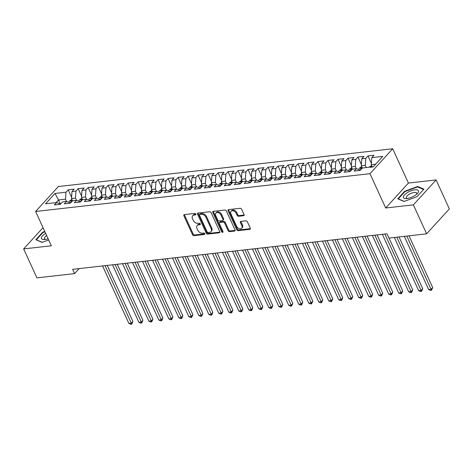<?xml version="1.0" encoding="UTF-8"?>
<svg xmlns="http://www.w3.org/2000/svg" width="473" height="473" viewBox="0 0 473 473"><rect width="100%" height="100%" fill="white"/><g stroke="black" fill="none" stroke-linecap="round" stroke-linejoin="round"><path stroke-width="0.71" d="M195.834 214.086A0.875 0.609 -137.7 0 0 194.811 213.424L184.387 214.6A1.248 0.869 -137.7 0 0 183.944 214.813A1.248 0.869 -137.7 0 0 183.885 215.765L192.564 234.714A1.248 0.869 -137.7 0 0 194.025 235.655L204.448 234.478A0.875 0.609 -137.7 0 0 203.774 233.006L202.426 233.159A3.991 2.785 -137.7 0 1 197.744 230.144L197.022 228.565A3.991 2.785 -137.7 0 1 197.206 225.52A3.991 2.785 -137.7 0 1 198.619 224.841L199.967 224.687A0.875 0.609 -137.7 0 0 199.293 223.215L197.939 223.368A3.991 2.785 -137.7 0 1 193.262 220.353L192.535 218.774A3.991 2.785 -137.7 0 1 192.724 215.729A3.991 2.785 -137.7 0 1 194.137 215.049L195.485 214.896A0.875 0.609 -137.7 0 0 195.834 214.086M243.548 215.723A1.248 0.869 -137.7 0 0 243.985 215.511A1.248 0.869 -137.7 0 0 244.044 214.559L241.614 209.243A1.248 0.869 -137.7 0 0 240.148 208.297L228.577 209.61A1.248 0.869 -137.7 0 0 228.134 209.823A1.248 0.869 -137.7 0 0 228.075 210.775L236.748 229.718A1.248 0.869 -137.7 0 0 238.215 230.664L249.785 229.352A1.248 0.869 -137.7 0 0 250.229 229.139A1.248 0.869 -137.7 0 0 250.288 228.187L247.349 221.766A1.248 0.869 -137.7 0 0 245.883 220.826L240.928 221.388A1.248 0.869 -137.7 0 0 240.491 221.601A1.248 0.869 -137.7 0 0 240.432 222.552L241.892 225.733A3.341 2.33 -137.7 0 1 241.733 228.282A3.341 2.33 -137.7 0 1 239.107 228.63A3.341 2.33 -137.7 0 1 236.642 226.331L230.93 213.855A3.341 2.33 -137.7 0 1 231.09 211.307A3.341 2.33 -137.7 0 1 233.715 210.958A3.341 2.33 -137.7 0 1 236.181 213.258L237.133 215.339A1.248 0.869 -137.7 0 0 238.593 216.279L243.548 215.723L244.157 215.049L239.208 215.605L238.593 216.279M413.372 204.868L436.094 179.941L408.412 183.069L385.696 207.996L413.372 204.868L426.628 233.822L388.96 238.085L386.991 233.792L72.617 269.326L74.58 273.613L79.162 268.587M385.696 207.996L369.981 173.68L35.617 211.472L58.339 186.545L392.702 148.753L369.981 173.68M43.031 227.655L23.65 248.916L51.332 245.789L35.617 211.472M23.65 248.916L36.906 277.87L74.58 273.613M211.106 212.69A1.248 0.869 -137.7 0 0 209.645 211.75L198.069 213.057A1.248 0.869 -137.7 0 0 197.631 213.27A1.248 0.869 -137.7 0 0 197.572 214.222L206.246 233.165A1.248 0.869 -137.7 0 0 207.706 234.111L219.283 232.799A1.248 0.869 -137.7 0 0 219.72 232.592A1.248 0.869 -137.7 0 0 219.779 231.64L211.106 212.69M213.323 211.33L224.894 210.024A1.248 0.869 -137.7 0 1 226.36 210.964L235.034 229.913A1.248 0.869 -137.7 0 1 234.975 230.865A1.248 0.869 -137.7 0 1 234.537 231.078L229.582 231.64A1.248 0.869 -137.7 0 1 228.116 230.694L224.598 223.014A1.248 0.869 -137.7 0 0 223.138 222.068L219.85 222.44A1.248 0.869 -137.7 0 0 219.413 222.653A1.248 0.869 -137.7 0 0 219.354 223.605L223.014 231.604A0.875 0.609 -137.7 0 1 221.642 231.758L212.82 212.495A1.248 0.869 -137.7 0 1 212.88 211.543A1.248 0.869 -137.7 0 1 213.323 211.33A1.248 0.869 -137.7 0 0 213.435 211.821L212.82 212.495M351.392 165.639L347.98 158.189L353.975 157.509L351.794 159.904L355.791 159.448L355.3 166.437L351.303 166.886L352.338 169.145L356.329 168.695L354.147 171.09L360.142 170.41L362.324 168.021L373.315 166.774L382.769 156.403L371.778 157.645L371.287 164.628L372.322 166.886M352.332 169.151L350.15 171.539L344.155 172.219L346.337 169.825L342.34 170.28L340.158 172.669L334.163 173.349L336.344 170.954L332.342 171.409L330.166 173.798L324.171 174.478L326.346 172.083L322.35 172.539L320.174 174.927L314.178 175.607L316.354 173.213L312.357 173.668L310.182 176.057L304.18 176.736L306.362 174.342L302.365 174.797L300.184 177.186L294.188 177.866L296.37 175.471L292.373 175.926L290.191 178.315L284.196 178.995L286.378 176.6L282.381 177.056L280.199 179.444L274.204 180.124L276.386 177.73L272.389 178.185L270.207 180.574L264.212 181.254L266.394 178.859L262.397 179.314L260.215 181.703L254.22 182.383L256.396 179.988L252.399 180.444L250.223 182.832L244.228 183.512L246.403 181.118L242.407 181.573L240.231 183.962L234.236 184.641L236.411 182.247L232.414 182.702L230.233 185.091L224.237 185.771L226.419 183.382L222.422 183.831L220.241 186.22L214.245 186.9L216.427 184.511L212.43 184.961L210.249 187.349L204.253 188.029L206.435 185.641L202.438 186.09L200.256 188.479L194.261 189.159L196.443 186.77L192.446 187.219L190.264 189.614L184.269 190.288L186.451 187.899L182.448 188.349L180.272 190.743L174.277 191.417L176.453 189.029L172.456 189.478L170.28 191.872L164.285 192.546L166.461 190.158L162.464 190.607L160.288 193.002L154.287 193.676L156.468 191.287L152.472 191.736L150.29 194.131L144.295 194.805L146.476 192.416L142.479 192.866L140.298 195.26L134.302 195.934L136.484 193.546L132.487 193.995L130.306 196.39L124.31 197.064L126.492 194.675L122.495 195.124L120.313 197.519L114.318 198.193L116.5 195.804L112.503 196.254L110.321 198.648L104.326 199.322L106.502 196.934L102.505 197.383L100.329 199.777L94.334 200.451L96.51 198.063L92.513 198.512L90.337 200.907L84.342 201.581L86.518 199.192L82.521 199.641L80.339 202.036L74.344 202.71L76.525 200.321L72.529 200.771L70.347 203.165L64.352 203.839L66.533 201.451L62.537 201.9L60.355 204.295L54.36 204.969L56.541 202.58L45.55 203.822L55.004 193.445L65.995 192.204L65.505 199.192L66.539 201.451L70.578 202.911M71.589 197.265L68.177 189.815L65.995 192.204M68.177 189.815L74.172 189.135L71.991 191.53L75.987 191.074L75.497 198.063L76.531 200.321L80.576 201.782M81.581 196.135L78.169 188.686L75.987 191.074M78.169 188.686L84.164 188.006L81.983 190.4L85.98 189.945L85.489 196.928L86.529 199.192L90.568 200.653M91.573 195.006L88.161 187.556L85.98 189.945M88.161 187.556L94.157 186.876L91.981 189.271L95.978 188.816L95.481 195.798L96.522 198.063L100.56 199.523M101.565 193.877L98.153 186.427L95.978 188.816M98.153 186.427L104.149 185.747L101.973 188.142L105.97 187.686L105.473 194.669L106.514 196.934L110.552 198.394M111.557 192.748L108.146 185.298L105.97 187.686M108.146 185.298L114.147 184.618L111.965 187.006L115.962 186.557L115.471 193.54L116.506 195.804L120.544 197.265M121.555 191.618L118.144 184.168L115.962 186.557M118.144 184.168L124.139 183.489L121.957 185.877L125.954 185.428L125.463 192.41L126.498 194.675L130.536 196.135M131.547 190.489L128.136 183.039L125.954 185.428M128.136 183.039L134.131 182.359L131.949 184.748L135.946 184.299L135.455 191.281L136.49 193.546L140.528 195.006M141.539 189.36L138.128 181.91L135.946 184.299M138.128 181.91L144.123 181.23L141.941 183.619L145.938 183.169L145.448 190.152L146.482 192.416L150.526 193.877M151.531 188.23L148.12 180.775L145.938 183.169M148.12 180.775L154.115 180.101L151.934 182.489L155.93 182.04L155.44 189.023L156.474 191.287L160.518 192.748M161.524 187.101L158.112 179.645L155.93 182.04M158.112 179.645L164.107 178.971L161.926 181.36L165.928 180.911L165.432 187.893L166.472 190.158L170.511 191.618M171.516 185.972L168.104 178.516L165.928 180.911M168.104 178.516L174.099 177.842L171.924 180.231L175.921 179.781L175.424 186.764L176.464 189.029L180.503 190.489M181.508 184.842L178.096 177.387L175.921 179.781M178.096 177.387L184.092 176.713L181.916 179.101L185.913 178.652L185.422 185.635L186.457 187.899L190.495 189.36M191.5 183.713L188.088 176.258L185.913 178.652M188.088 176.258L194.09 175.584L191.908 177.972L195.905 177.523L195.414 184.505L196.449 186.77L200.487 188.23M201.498 182.584L198.086 175.128L195.905 177.523M198.086 175.128L204.082 174.454L201.9 176.843L205.897 176.394L205.406 183.376L206.441 185.641L210.479 187.101M211.49 181.455L208.079 173.999L205.897 176.394M208.079 173.999L214.074 173.325L211.892 175.714L215.889 175.264L215.398 182.247L216.433 184.511L220.471 185.972M221.482 180.325L218.071 172.87L215.889 175.264M218.071 172.87L224.066 172.196L221.884 174.584L225.881 174.135L225.39 181.118L226.425 183.382L230.469 184.837M231.474 179.196L228.063 171.74L225.881 174.135M228.063 171.74L234.058 171.066L231.876 173.455L235.873 173.006L235.383 179.988L236.423 182.253L240.461 183.707M241.466 178.067L238.055 170.611L235.873 173.006M238.055 170.611L244.05 169.937L241.874 172.326L245.871 171.876L245.375 178.859L246.415 181.124L250.454 182.578M251.459 176.937L248.047 169.482L245.871 171.876M248.047 169.482L254.042 168.808L251.867 171.196L255.863 170.747L255.367 177.73L256.407 179.994M261.451 175.802L258.039 168.353L255.863 170.747M258.039 168.353L264.035 167.679L261.859 170.067L265.856 169.618L265.365 176.6L266.4 178.865L270.438 180.319M271.449 174.673L268.037 167.223L265.856 169.618M268.037 167.223L274.033 166.549L271.851 168.938L275.848 168.489L275.357 175.471L276.392 177.736L280.43 179.19M281.441 173.544L278.029 166.094L275.848 168.489M278.029 166.094L284.025 165.42L281.843 167.809L285.84 167.359L285.349 174.342L286.384 176.606L290.422 178.061M291.433 172.414L288.022 164.965L285.84 167.359M288.022 164.965L294.017 164.285L291.835 166.679L295.832 166.23L295.341 173.213L296.376 175.477L300.42 176.932M301.425 171.285L298.014 163.835L295.832 166.23M298.014 163.835L304.009 163.155L301.827 165.55L305.824 165.101L305.333 172.083L306.368 174.348M311.417 170.156L308.006 162.706L305.824 165.101M308.006 162.706L314.001 162.026L311.819 164.421L315.822 163.971L315.325 170.954L316.366 173.219M321.409 169.027L317.998 161.577L315.822 163.971M317.998 161.577L323.993 160.897L321.817 163.291L325.814 162.842L325.318 169.825L326.358 172.089M331.402 167.897L327.99 160.448L325.814 162.842M327.99 160.448L333.985 159.768L331.81 162.162L335.806 161.707L335.316 168.695L336.35 170.96M341.394 166.768L337.982 159.318L335.806 161.707M337.982 159.318L343.983 158.638L341.802 161.033L345.798 160.578L345.308 167.566L346.342 169.831M347.98 158.189L345.798 160.578M361.384 164.509L357.972 157.06L355.791 159.448M357.972 157.06L363.968 156.38L361.786 158.774L365.783 158.319L365.292 165.308L366.327 167.566M371.376 163.38L367.964 155.93L365.783 158.319M367.964 155.93L373.96 155.25L371.778 157.645M356.329 168.695L360.373 170.156M375.733 164.125L371.287 164.628M346.337 169.825L350.381 171.285M365.292 165.308L361.295 165.757L362.33 168.016M361.786 158.774L361.295 165.757M336.344 170.954L340.389 172.414M355.3 166.437L356.335 168.701M351.794 159.904L351.303 166.886M326.346 172.083L330.396 173.544M345.308 167.566L341.311 168.016L342.346 170.274M341.802 161.033L341.311 168.016M316.354 173.213L320.404 174.673M335.316 168.695L331.313 169.145L332.353 171.409M331.81 162.162L331.313 169.145M306.362 174.342L310.412 175.802M325.318 169.825L321.321 170.274L322.355 172.539M321.817 163.291L321.321 170.274M315.325 170.954L311.329 171.403L312.363 173.668M311.819 164.421L311.329 171.403M305.333 172.083L301.336 172.533L302.371 174.797M301.827 165.55L301.336 172.533M295.341 173.213L291.344 173.662L292.379 175.926M291.835 166.679L291.344 173.662M285.349 174.342L281.352 174.791L282.387 177.056M281.843 167.809L281.352 174.791M256.396 179.988L260.446 181.449M275.357 175.471L271.36 175.921L272.395 178.185M271.851 168.938L271.36 175.921M265.365 176.6L261.368 177.05L262.403 179.314M261.859 170.067L261.368 177.05M255.367 177.73L251.37 178.179L252.405 180.444M251.867 171.196L251.37 178.179M245.375 178.859L241.378 179.308L242.413 181.573M241.874 172.326L241.378 179.308M235.383 179.988L231.386 180.438L232.42 182.702M231.876 173.455L231.386 180.438M225.39 181.118L221.394 181.573L222.428 183.831M221.884 174.584L221.394 181.573M215.398 182.247L211.401 182.702L212.436 184.961M211.892 175.714L211.401 182.702M205.406 183.376L201.409 183.831L202.444 186.09M201.9 176.843L201.409 183.831M195.414 184.505L191.417 184.961L192.452 187.219M191.908 177.972L191.417 184.961M185.422 185.635L181.419 186.09L182.46 188.349M181.916 179.101L181.419 186.09M175.424 186.764L171.427 187.219L172.462 189.478M171.924 180.231L171.427 187.219M165.432 187.893L161.435 188.349L162.47 190.607M161.926 181.36L161.435 188.349M155.44 189.023L151.443 189.478L152.477 191.736M151.934 182.489L151.443 189.478M145.448 190.152L141.451 190.607L142.485 192.866M141.941 183.619L141.451 190.607M135.455 191.281L131.459 191.736L132.493 193.995M131.949 184.748L131.459 191.736M125.463 192.41L121.466 192.866L122.501 195.124M121.957 185.877L121.466 192.866M115.471 193.54L111.474 193.995L112.509 196.254M111.965 187.006L111.474 193.995M105.473 194.669L101.476 195.124L102.511 197.383M101.973 188.142L101.476 195.124M95.481 195.798L91.484 196.254L92.519 198.512M91.981 189.271L91.484 196.254M85.489 196.928L81.492 197.383L82.527 199.641M81.983 190.4L81.492 197.383M56.541 202.58L60.585 204.04M75.497 198.063L71.5 198.512L72.535 200.771M71.991 191.53L71.5 198.512M426.628 233.822L449.35 208.895L436.094 179.941M408.412 183.069L392.702 148.753M60.325 203.946L58.51 199.978L56.092 202.633M65.505 199.192L58.51 199.978L55.004 193.445M44.764 231.445L42.676 232.219L35.836 239.728L42.056 242.389L48.654 239.947M404.622 191.311L397.781 198.82L404.001 201.48L417.068 196.638L423.909 189.129L417.683 186.468L404.622 191.311L404.811 191.725M195.887 214.251L194.746 214.375A3.991 2.785 -137.7 0 0 193.339 215.055L192.724 215.729M197.206 225.52L197.82 224.846A3.991 2.785 -137.7 0 1 199.228 224.167L200.369 224.036M184.387 214.6A1.248 0.869 -137.7 0 0 184.5 215.091L193.179 234.04A1.248 0.869 -137.7 0 0 194.639 234.98L204.856 233.828M198.075 213.057A1.248 0.869 -137.7 0 0 198.187 213.548L206.861 232.491A1.248 0.869 -137.7 0 0 208.321 233.437L219.892 232.131L219.283 232.799M199.825 214.411A0.875 0.609 -137.7 0 0 199.476 215.221L207.091 231.853A0.875 0.609 -137.7 0 0 208.114 232.515L209.533 232.355A3.991 2.785 -137.7 0 0 210.946 231.675A3.991 2.785 -137.7 0 0 211.129 228.63L205.926 217.261A3.991 2.785 -137.7 0 0 201.244 214.245L199.825 214.411L200.44 213.737A0.875 0.609 -137.7 0 0 200.126 213.885L199.517 214.559M210.946 231.675L211.561 231.001A3.991 2.785 -137.7 0 0 211.744 227.956L211.129 228.63M200.44 213.737L201.859 213.571A3.991 2.785 -137.7 0 1 206.541 216.587L211.744 227.956M234.537 231.078L235.146 230.404L230.197 230.966L229.582 231.64M219.413 222.653L220.028 221.979A1.248 0.869 -137.7 0 1 220.465 221.766L223.753 221.394A1.248 0.869 -137.7 0 1 225.213 222.34L228.731 230.02A1.248 0.869 -137.7 0 0 230.197 230.966M213.435 211.821L222.257 231.084A0.875 0.609 -137.7 0 0 223.067 231.735M220.95 215.038A3.341 2.33 -137.7 0 0 218.485 212.732A3.341 2.33 -137.7 0 0 215.859 213.087A3.341 2.33 -137.7 0 0 215.7 215.629L217.716 220.028A1.248 0.869 -137.7 0 0 219.176 220.968L222.464 220.595A1.248 0.869 -137.7 0 0 222.901 220.383A1.248 0.869 -137.7 0 0 222.96 219.431L220.95 215.038L221.565 214.364A3.341 2.33 -137.7 0 0 219.1 212.058A3.341 2.33 -137.7 0 0 216.474 212.412L215.859 213.087M222.901 220.383L223.516 219.709A1.248 0.869 -137.7 0 0 223.575 218.757L222.96 219.431M221.565 214.364L223.575 218.757M231.09 211.307L231.699 210.633A3.341 2.33 -137.7 0 1 234.33 210.284A3.341 2.33 -137.7 0 1 236.79 212.584L237.742 214.665A1.248 0.869 -137.7 0 0 239.208 215.605M241.733 228.282L242.347 227.608A3.341 2.33 -137.7 0 0 242.501 225.059L241.892 225.733M240.934 221.388A1.248 0.869 -137.7 0 0 241.047 221.878L242.501 225.059M228.577 209.61A1.248 0.869 -137.7 0 0 228.69 210.101L237.363 229.044A1.248 0.869 -137.7 0 0 238.83 229.99L250.4 228.678M42.866 232.633L42.676 232.219M417.966 187.083L417.683 186.468M71.914 199.411L69.572 200.889A3.37 2.063 83.6 0 0 68.922 202.314M102.564 265.938L128.893 323.443L131.388 323.16L132.925 321.474L107.253 265.412M72.274 201.173C72.268 200.522 71.866 200.57 71.074 201.309A3.37 2.063 83.6 0 0 70.731 202.74M132.925 321.474L131.736 324.135L105.059 265.655M131.736 324.135L130.737 324.247L128.893 323.443M81.906 198.282L79.57 199.76A3.37 2.063 83.6 0 0 78.914 201.185M112.556 264.809L138.885 322.314L141.38 322.03L142.917 320.345L117.245 264.283M82.267 200.044C82.261 199.393 81.859 199.44 81.066 200.18A3.37 2.063 83.6 0 0 80.729 201.61M142.917 320.345L141.729 323.006L115.051 264.525M141.729 323.006L140.729 323.118L138.885 322.314M91.898 197.152L89.563 198.63A3.37 2.063 83.6 0 0 88.906 200.055M122.548 263.68L148.877 321.185L151.372 320.901L152.909 319.216L127.237 263.154M92.259 198.914C92.253 198.264 91.851 198.311 91.058 199.05A3.37 2.063 83.6 0 0 90.721 200.481M152.909 319.216L151.721 321.877L125.049 263.396M151.721 321.877L150.721 321.989L148.877 321.185M45.645 233.372A8.266 3.086 -24.6 0 0 41.376 237.925A8.266 3.086 -24.6 0 0 44.509 239.521A8.266 3.086 -24.6 0 0 48.11 238.759M46.661 235.584A5.658 2.111 -24.6 0 0 44.361 238.303A5.658 2.111 -24.6 0 0 44.432 238.723A5.658 2.111 -24.6 0 0 45.674 239.379M42.251 242.318L36.338 239.793L42.972 232.515L44.923 231.794M418.564 191.364A8.266 3.086 -24.6 0 0 411.149 190.767A8.266 3.086 -24.6 0 0 403.321 197.016A8.266 3.086 -24.6 0 0 406.455 198.613A8.266 3.086 -24.6 0 0 417.221 193.682A8.266 3.086 -24.6 0 0 418.564 191.364M416.358 194.474A5.658 2.111 -24.6 0 0 416.743 193.522A5.658 2.111 -24.6 0 0 416.666 193.102A5.658 2.111 -24.6 0 0 411.155 193.315A5.658 2.111 -24.6 0 0 406.307 197.395A5.658 2.111 -24.6 0 0 406.378 197.815A5.658 2.111 -24.6 0 0 407.62 198.471M404.19 201.409L398.284 198.885L404.912 191.606L417.57 186.918L423.583 189.49M101.89 196.023L99.555 197.501A3.37 2.063 83.6 0 0 98.904 198.926M132.541 262.55L158.869 320.055L161.37 319.772L162.901 318.087L137.235 262.018M102.251 197.785C102.245 197.135 101.843 197.182 101.051 197.921A3.37 2.063 83.6 0 0 100.714 199.352M162.901 318.087L161.719 320.747L135.042 262.267M161.719 320.747L160.719 320.86L158.869 320.055M111.882 194.894L109.547 196.372A3.37 2.063 83.6 0 0 108.896 197.797M142.533 261.421L168.861 318.926L171.362 318.642L172.893 316.957L147.227 260.889M112.243 196.656C112.237 196.005 111.835 196.053 111.043 196.792A3.37 2.063 83.6 0 0 110.706 198.222M172.893 316.957L171.711 319.618L145.034 261.137M171.711 319.618L170.712 319.73L168.861 318.926M121.88 193.764L119.539 195.243A3.37 2.063 83.6 0 0 118.889 196.667M152.525 260.292L178.853 317.797L181.354 317.513L182.885 315.828L157.219 259.76M122.235 195.526C122.229 194.876 121.833 194.923 121.041 195.662A3.37 2.063 83.6 0 0 120.698 197.093M182.885 315.828L181.703 318.489L155.026 260.008M181.703 318.489L180.704 318.601L178.853 317.797M131.872 192.635L129.531 194.113A3.37 2.063 83.6 0 0 128.881 195.538M162.523 259.163L188.845 316.668L191.346 316.384L192.883 314.699L167.211 258.63M132.227 194.397C132.221 193.747 131.825 193.794 131.033 194.533A3.37 2.063 83.6 0 0 130.69 195.964M192.883 314.699L191.695 317.359L165.018 258.879M191.695 317.359L190.696 317.472L188.845 316.668M141.865 191.506L139.523 192.978A3.37 2.063 83.6 0 0 138.873 194.409M172.515 258.033L198.843 315.538L201.338 315.255L202.876 313.569L177.204 257.501M142.225 193.268C142.213 192.617 141.817 192.665 141.025 193.404A3.37 2.063 83.6 0 0 140.682 194.835M202.876 313.569L201.687 316.23L175.01 257.75M201.687 316.23L200.688 316.342L198.843 315.538M151.857 190.377L149.515 191.849A3.37 2.063 83.6 0 0 148.865 193.28M182.507 256.904L208.835 314.409L211.33 314.125L212.868 312.44L187.196 256.372M152.217 192.139C152.211 191.488 151.809 191.535 151.017 192.275A3.37 2.063 83.6 0 0 150.674 193.705M212.868 312.44L211.679 315.101L185.002 256.62M211.679 315.101L210.68 315.213L208.835 314.409M161.849 189.247L159.513 190.72A3.37 2.063 83.6 0 0 158.857 192.15M192.499 255.775L218.828 313.28L221.323 312.996L222.86 311.311L197.188 255.243M162.209 191.009C162.204 190.359 161.801 190.406 161.009 191.145A3.37 2.063 83.6 0 0 160.672 192.576M222.86 311.311L221.671 313.971L195 255.491M221.671 313.971L220.672 314.084L218.828 313.28M171.841 188.118L169.505 189.59A3.37 2.063 83.6 0 0 168.849 191.015M202.491 254.645L228.82 312.15L231.315 311.867L232.852 310.182L207.186 254.113M172.202 189.88C172.196 189.23 171.794 189.277 171.001 190.016A3.37 2.063 83.6 0 0 170.664 191.447M232.852 310.182L231.669 312.842L204.992 254.362M231.669 312.842L230.67 312.955L228.82 312.15M181.833 186.989L179.498 188.461A3.37 2.063 83.6 0 0 178.847 189.886M212.483 253.516L238.812 311.021L241.313 310.737L242.844 309.052L217.178 252.984M182.194 188.751C182.188 188.1 181.786 188.148 180.993 188.887A3.37 2.063 83.6 0 0 180.656 190.317M242.844 309.052L241.662 311.713L214.984 253.232M241.662 311.713L240.662 311.825L238.812 311.021M191.825 185.859L189.49 187.332A3.37 2.063 83.6 0 0 188.839 188.757M222.476 252.387L248.804 309.892L251.305 309.608L252.836 307.923L227.17 251.855M192.186 187.621C192.18 186.971 191.784 187.018 190.986 187.757A3.37 2.063 83.6 0 0 190.649 189.188M252.836 307.923L251.654 310.584L224.977 252.103M251.654 310.584L250.655 310.696L248.804 309.892M201.823 184.73L199.482 186.202A3.37 2.063 83.6 0 0 198.831 187.627M232.474 251.258L258.796 308.763L261.297 308.479L262.828 306.794L237.162 250.725M202.178 186.492C202.172 185.842 201.776 185.889 200.984 186.628A3.37 2.063 83.6 0 0 200.641 188.059M262.828 306.794L261.646 309.454L234.969 250.974M261.646 309.454L260.647 309.567L258.796 308.763M211.815 183.601L209.474 185.073A3.37 2.063 83.6 0 0 208.824 186.498M242.466 250.128L268.788 307.633L271.289 307.349L272.826 305.664L247.154 249.596M212.176 185.363C212.164 184.712 211.768 184.76 210.976 185.499A3.37 2.063 83.6 0 0 210.633 186.93M272.826 305.664L271.638 308.325L244.961 249.845M271.638 308.325L270.639 308.437L268.788 307.633M221.807 182.472L219.466 183.944A3.37 2.063 83.6 0 0 218.816 185.369M252.458 248.999L278.786 306.504L281.281 306.22L282.819 304.535L257.146 248.467M222.168 184.234C222.162 183.583 221.76 183.63 220.968 184.369A3.37 2.063 83.6 0 0 220.625 185.8M282.819 304.535L281.63 307.19L254.953 248.715M281.63 307.19L280.631 307.308L278.786 306.504M231.8 181.342L229.464 182.815A3.37 2.063 83.6 0 0 228.808 184.239M262.45 247.87L288.778 305.375L291.273 305.091L292.811 303.406L267.139 247.338M232.16 183.104C232.154 182.454 231.752 182.501 230.96 183.24A3.37 2.063 83.6 0 0 230.623 184.671M292.811 303.406L291.622 306.061L264.945 247.586M291.622 306.061L290.623 306.179L288.778 305.375M241.792 180.213L239.456 181.685A3.37 2.063 83.6 0 0 238.8 183.11M272.442 246.74L298.77 304.245L301.266 303.962L302.803 302.277L277.131 246.208M242.152 181.975C242.146 181.325 241.744 181.372 240.952 182.111A3.37 2.063 83.6 0 0 240.615 183.542M302.803 302.277L301.614 304.931L274.943 246.457M301.614 304.931L300.615 305.05L298.77 304.245M251.784 179.084L249.448 180.556A3.37 2.063 83.6 0 0 248.792 181.981M282.434 245.611L308.763 303.11L311.258 302.832L312.795 301.147L287.129 245.079M252.144 180.846C252.139 180.195 251.737 180.243 250.944 180.982A3.37 2.063 83.6 0 0 250.607 182.412M312.795 301.147L311.612 303.802L284.935 245.327M311.612 303.802L310.613 303.914L308.763 303.11M261.776 177.954L259.441 179.427A3.37 2.063 83.6 0 0 258.79 180.852M292.426 244.482L318.755 301.981L321.256 301.703L322.787 300.018L297.121 243.95M262.137 179.716C262.131 179.066 261.729 179.113 260.936 179.852A3.37 2.063 83.6 0 0 260.599 181.283M322.787 300.018L321.605 302.673L294.927 244.198M321.605 302.673L320.605 302.785L318.755 301.981M271.774 176.825L269.433 178.297A3.37 2.063 83.6 0 0 268.782 179.722M302.418 243.353L328.747 300.852L331.248 300.574L332.779 298.889L307.113 242.82M272.129 178.587C272.123 177.937 271.727 177.978 270.928 178.723A3.37 2.063 83.6 0 0 270.591 180.154M332.779 298.889L331.597 301.543L304.919 243.069M331.597 301.543L330.597 301.656L328.747 300.852M281.766 175.696L279.425 177.168A3.37 2.063 83.6 0 0 278.774 178.593M312.417 242.223L338.739 299.722L341.24 299.444L342.777 297.759L317.105 241.691M282.121 177.458C282.115 176.807 281.719 176.849 280.927 177.594A3.37 2.063 83.6 0 0 280.584 179.025M342.777 297.759L341.589 300.414L314.912 241.94M341.589 300.414L340.59 300.526L338.739 299.722M291.758 174.567L289.417 176.039A3.37 2.063 83.6 0 0 288.767 177.464M322.409 241.094L348.731 298.593L351.232 298.315L352.769 296.63L327.097 240.562M292.119 176.328C292.107 175.678 291.711 175.72 290.919 176.464A3.37 2.063 83.6 0 0 290.576 177.895M352.769 296.63L351.581 299.285L324.904 240.81M351.581 299.285L350.582 299.397L348.731 298.593M301.75 173.437L299.409 174.909A3.37 2.063 83.6 0 0 298.759 176.334M332.401 239.965L358.729 297.464L361.224 297.186L362.761 295.501L337.089 239.433M302.111 175.199C302.105 174.549 301.703 174.59 300.911 175.335A3.37 2.063 83.6 0 0 300.568 176.766M362.761 295.501L361.573 298.156L334.896 239.681M361.573 298.156L360.574 298.268L358.729 297.464M311.742 172.308L309.407 173.78A3.37 2.063 83.6 0 0 308.751 175.205M342.393 238.835L368.721 296.335L371.216 296.057L372.754 294.372L347.081 238.303M312.103 174.07C312.097 173.42 311.695 173.461 310.903 174.206A3.37 2.063 83.6 0 0 310.566 175.637M372.754 294.372L371.565 297.026L344.894 238.552M371.565 297.026L370.566 297.139L368.721 296.335M321.735 171.179L319.399 172.651A3.37 2.063 83.6 0 0 318.743 174.076M352.385 237.706L378.713 295.205L381.208 294.927L382.746 293.242L357.08 237.174M322.095 172.941C322.089 172.29 321.687 172.332 320.895 173.077A3.37 2.063 83.6 0 0 320.558 174.507M382.746 293.242L381.563 295.897L354.886 237.422M381.563 295.897L380.564 296.009L378.713 295.205M331.727 170.049L329.391 171.522A3.37 2.063 83.6 0 0 328.741 172.947M362.377 236.577L388.705 294.076L391.206 293.798L392.738 292.113L367.072 236.045M332.087 171.811C332.081 171.161 331.679 171.202 330.887 171.941A3.37 2.063 83.6 0 0 330.55 173.378M392.738 292.113L391.555 294.768L364.878 236.293M391.555 294.768L390.556 294.88L388.705 294.076M341.719 168.92L339.383 170.392A3.37 2.063 83.6 0 0 338.733 171.817M372.369 235.442L398.698 292.947L401.199 292.663L402.73 290.984L377.064 234.915M342.08 170.682C342.074 170.032 341.677 170.073 340.879 170.812A3.37 2.063 83.6 0 0 340.542 172.249M402.73 290.984L401.547 293.638L374.87 235.164M401.547 293.638L400.548 293.751L398.698 292.947M351.717 167.791L349.376 169.263A3.37 2.063 83.6 0 0 348.725 170.688M382.367 234.312L408.69 291.817L411.191 291.534L412.722 289.854L389.019 238.073M352.072 169.553C352.066 168.902 351.67 168.944 350.877 169.683A3.37 2.063 83.6 0 0 350.534 171.12M412.722 289.854L411.54 292.509L384.862 234.034M411.54 292.509L410.54 292.621L408.69 291.817M361.709 166.662L359.368 168.134A3.37 2.063 83.6 0 0 358.717 169.559M394.322 237.476L418.682 290.688L421.183 290.404L422.72 288.725L399.011 236.943M362.07 168.418C362.058 167.773 361.662 167.814 360.869 168.554A3.37 2.063 83.6 0 0 360.527 169.99M422.72 288.725L421.532 291.38L396.817 237.192M421.532 291.38L420.532 291.492L418.682 290.688M371.701 165.532L369.36 167.004A3.37 2.063 83.6 0 0 369.182 167.241M404.314 236.346L428.68 289.559L431.175 289.275L432.712 287.596L409.003 235.814M372.062 167.288C372.056 166.644 371.654 166.685 370.862 167.424M432.712 287.596L431.524 290.251L406.81 236.062M431.524 290.251L430.525 290.363L428.68 289.559M194.746 214.375L194.137 215.049M200.392 224.22L199.967 224.687M199.228 224.167L198.619 224.841M204.874 234.011L204.448 234.478M194.639 234.98L194.025 235.655M193.179 234.04L192.564 234.714M184.5 215.091L183.885 215.765M195.911 214.429L195.485 214.896M208.321 233.437L207.706 234.111M206.861 232.491L206.246 233.165M198.187 213.548L197.572 214.222M206.541 216.587L205.926 217.261M201.859 213.571L201.244 214.245M228.731 230.02L228.116 230.694M225.213 222.34L224.598 223.014M223.753 221.394L223.138 222.068M220.465 221.766L219.85 222.44M222.257 231.084L221.642 231.758M237.742 214.665L237.133 215.339M236.79 212.584L236.181 213.258M241.047 221.878L240.432 222.552M250.4 228.684L249.785 229.352M238.83 229.99L238.215 230.664M237.363 229.044L236.748 229.718M228.69 210.101L228.075 210.775M72.428 200.534L69.632 200.848M71.393 202.018L71.074 201.309M82.42 199.405L79.624 199.718M81.391 200.883L81.066 200.18M92.412 198.276L89.616 198.589M91.384 199.754L91.058 199.05M102.404 197.146L99.608 197.46M101.376 198.625L101.051 197.921M112.397 196.017L109.6 196.33M111.368 197.495L111.043 196.792M122.389 194.888L119.592 195.201M121.36 196.366L121.041 195.662M132.381 193.759L129.59 194.072M131.352 195.237L131.033 194.533M142.379 192.629L139.582 192.943M141.344 194.107L141.025 193.404M152.371 191.5L149.574 191.813M151.342 192.978L151.017 192.275M162.363 190.371L159.567 190.684M161.334 191.849L161.009 191.145M172.355 189.241L169.559 189.555M171.327 190.72L171.001 190.016M182.347 188.112L179.551 188.425M181.319 189.59L180.993 188.887M192.34 186.983L189.543 187.296M191.311 188.461L190.986 187.757M202.332 185.854L199.535 186.167M201.303 187.332L200.984 186.628M212.33 184.724L209.533 185.038M211.295 186.202L210.976 185.499M222.322 183.595L219.525 183.908M221.287 185.073L220.968 184.369M232.314 182.466L229.517 182.779M231.285 183.944L230.96 183.24M242.306 181.336L239.509 181.65M241.277 182.815L240.952 182.111M252.298 180.201L249.502 180.52M251.269 181.685L250.944 180.982M262.29 179.072L259.494 179.391M261.262 180.556L260.936 179.852M272.282 177.943L269.486 178.262M271.254 179.427L270.928 178.723M282.275 176.813L279.484 177.133M281.246 178.297L280.927 177.594M292.273 175.684L289.476 176.003M291.238 177.168L290.919 176.464M302.265 174.555L299.468 174.874M301.236 176.039L300.911 175.335M312.257 173.425L309.46 173.745M311.228 174.909L310.903 174.206M322.249 172.296L319.452 172.615M321.22 173.78L320.895 173.077M332.241 171.167L329.445 171.486M331.212 172.651L330.887 171.941M342.233 170.038L339.437 170.357M341.204 171.522L340.879 170.812M352.225 168.908L349.429 169.228M351.197 170.392L350.877 169.683M362.217 167.779L359.427 168.098M361.189 169.263L360.869 168.554M372.216 166.65L369.419 166.969"/></g></svg>
